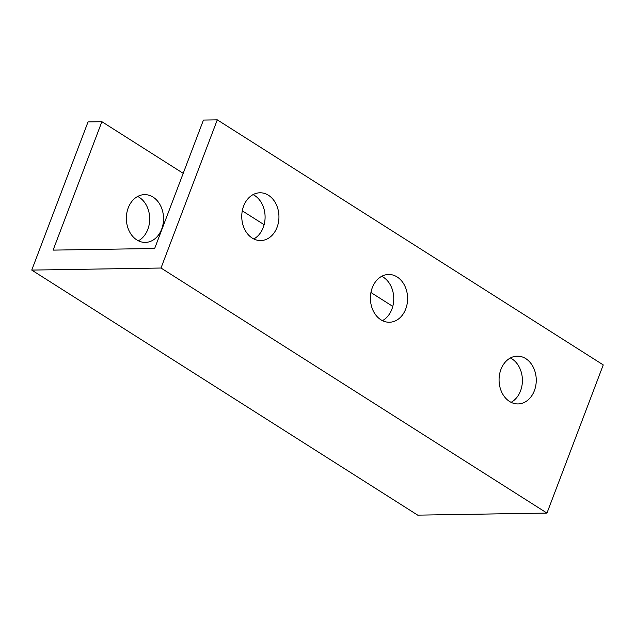 <?xml version="1.0" encoding="UTF-8"?>
<svg xmlns="http://www.w3.org/2000/svg" width="635" height="635" viewBox="0 0 635 635"><rect width="100%" height="100%" fill="white"/><g stroke="black" fill="none" stroke-linecap="round" stroke-linejoin="round"><path stroke-width="0.95" d="M561.975 473.567L546.965 513.08L161.004 268.026L217.289 119.856L603.25 364.911L561.975 473.567M405.733 308.975A23.892 18.598 -90.9 0 1 389.39 322.247A23.892 18.598 -90.9 0 1 370.411 298.656A23.892 18.598 -90.9 0 1 388.62 274.471A23.892 18.598 -90.9 0 1 405.733 308.975M534.384 390.66A23.892 18.598 -90.9 0 1 518.041 403.931A23.892 18.598 -90.9 0 1 499.07 380.341A23.892 18.598 -90.9 0 1 517.279 356.148A23.892 18.598 -90.9 0 1 534.384 390.66M277.074 227.29A23.892 18.598 -90.9 0 1 260.731 240.562A23.892 18.598 -90.9 0 1 241.76 216.972A23.892 18.598 -90.9 0 1 259.969 192.786A23.892 18.598 -90.9 0 1 277.074 227.29M183.205 173.331L101.886 121.698L88.035 121.92L31.75 270.089L161.004 268.026M31.75 270.089L417.711 515.144L546.965 513.08M138.374 240.8A23.892 18.598 89.1 0 0 147.828 229.354A23.892 18.598 89.1 0 0 137.668 196.453M101.886 121.698L53.102 250.119L154.654 248.491L203.438 120.078L217.289 119.856M253.778 238.958A23.892 18.598 89.1 0 0 263.223 227.513A23.892 18.598 89.1 0 0 253.071 194.612M511.088 402.328A23.892 18.598 89.1 0 0 520.533 390.882A23.892 18.598 89.1 0 0 510.381 357.981M382.437 320.643A23.892 18.598 89.1 0 0 391.882 309.197A23.892 18.598 89.1 0 0 381.73 276.296M392.779 306.387L370.935 292.521M264.128 224.703L242.284 210.836M161.671 229.14A23.892 18.598 -90.9 0 1 145.328 242.411A23.892 18.598 -90.9 0 1 126.357 218.813A23.892 18.598 -90.9 0 1 144.566 194.627A23.892 18.598 -90.9 0 1 161.671 229.14"/></g></svg>
